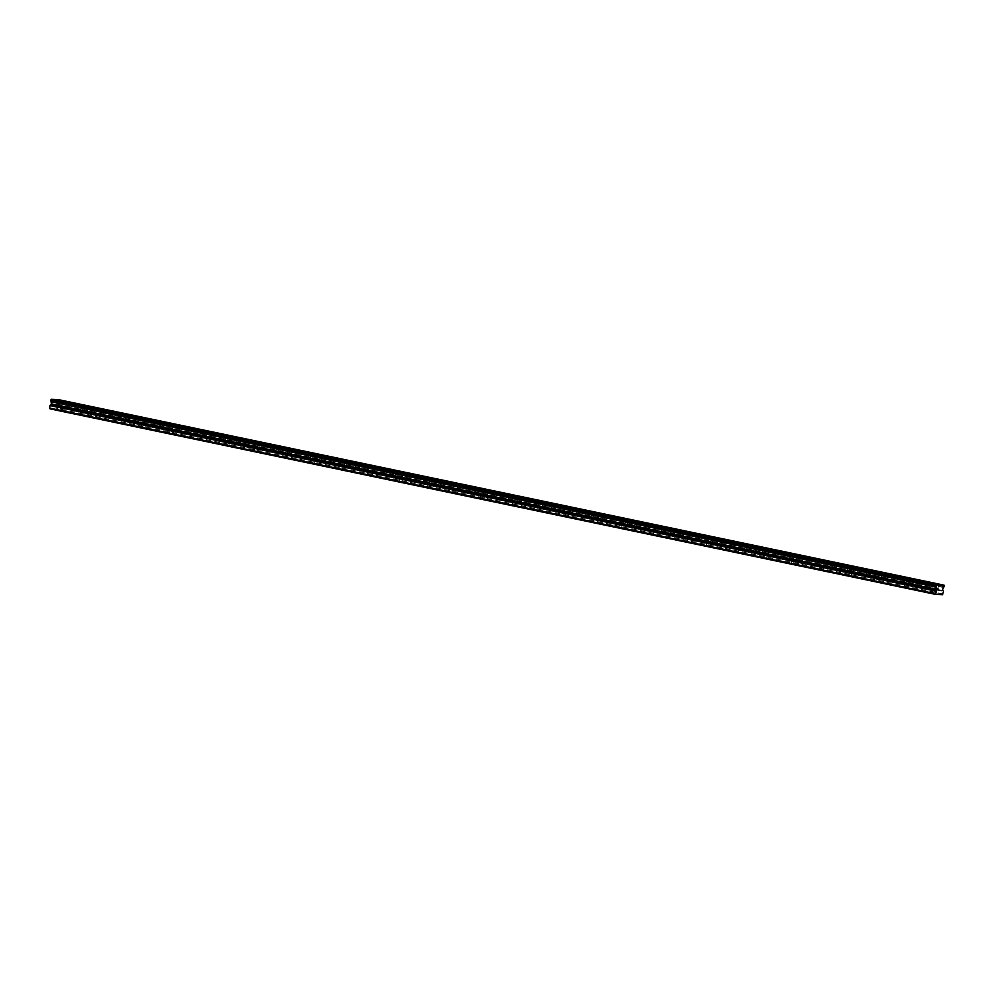 <?xml version="1.0" encoding="UTF-8"?>
<svg xmlns="http://www.w3.org/2000/svg" width="994" height="994" viewBox="0 0 994 994"><rect width="100%" height="100%" fill="white"/><g stroke="black" fill="none" stroke-linecap="round" stroke-linejoin="round"><path stroke-width="0.75" stroke-dasharray="4.97 3.73" d="M57.727 405.639L60.783 405.962L57.727 405.639M57.118 409.963L60.174 410.286L57.118 409.963M933.714 589.169L936.77 589.492L933.714 589.169M933.093 593.493L936.162 593.803L933.093 593.493M905.459 583.254L908.516 583.577L905.459 583.254M904.838 587.566L907.895 587.889L904.838 587.566M877.193 577.328L880.262 577.651L877.193 577.328M876.584 581.652L879.64 581.975L876.584 581.652M848.938 571.413L851.995 571.736L848.938 571.413M848.329 575.725L851.386 576.048L848.329 575.725M820.684 565.487L823.74 565.81L820.684 565.487M820.062 569.811L823.131 570.134L820.062 569.811M792.429 559.572L795.486 559.895L792.429 559.572M791.808 563.884L794.865 564.207L791.808 563.884M764.162 553.646L767.231 553.969L764.162 553.646M763.554 557.969L766.61 558.293L763.554 557.969M735.908 547.731L738.964 548.054L735.908 547.731M735.299 552.043L738.356 552.366L735.299 552.043M707.653 541.805L710.71 542.128L707.653 541.805M707.032 546.128L710.101 546.452L707.032 546.128M679.399 535.89L682.456 536.213L679.399 535.89M678.778 540.202L681.834 540.525L678.778 540.202M651.132 529.964L654.201 530.287L651.132 529.964M650.523 534.287L653.58 534.61L650.523 534.287M622.878 524.049L625.934 524.372L622.878 524.049M622.269 528.361L625.325 528.684L622.269 528.361M594.623 518.122L597.68 518.446L594.623 518.122M594.002 522.446L597.071 522.769L594.002 522.446M566.369 512.208L569.425 512.531L566.369 512.208M565.748 516.52L568.804 516.843L565.748 516.52M538.102 506.281L541.171 506.605L538.102 506.281M537.493 510.605L540.55 510.928L537.493 510.605M509.847 500.367L512.904 500.69L509.847 500.367M509.239 504.679L512.295 505.002L509.239 504.679M481.593 494.453L484.65 494.763L481.593 494.453M480.972 498.764L484.041 499.087L480.972 498.764M453.339 488.526L456.395 488.849L453.339 488.526M452.717 492.85L455.774 493.161L452.717 492.85M425.072 482.612L428.141 482.922L425.072 482.612M424.463 486.923L427.519 487.246L424.463 486.923M396.817 476.685L399.874 477.008L396.817 476.685M396.208 481.009L399.265 481.32L396.208 481.009M368.563 470.771L371.619 471.094L368.563 470.771M367.942 475.082L371.011 475.405L367.942 475.082M340.308 464.844L343.365 465.167L340.308 464.844M339.687 469.168L342.744 469.491L339.687 469.168M312.041 458.93L315.11 459.253L312.041 458.93M311.433 463.241L314.489 463.564L311.433 463.241M283.787 453.003L286.844 453.326L283.787 453.003M283.178 457.327L286.235 457.65L283.178 457.327M255.533 447.089L258.589 447.412L255.533 447.089M254.911 451.4L257.98 451.723L254.911 451.4M227.278 441.162L230.335 441.485L227.278 441.162M226.657 445.486L229.713 445.809L226.657 445.486M199.011 435.248L202.08 435.571L199.011 435.248M198.402 439.559L201.459 439.882L198.402 439.559M170.757 429.321L173.813 429.644L170.757 429.321M170.148 433.645L173.204 433.968L170.148 433.645M142.502 423.407L145.559 423.73L142.502 423.407M141.881 427.718L144.95 428.041L141.881 427.718M114.248 417.48L117.304 417.803L114.248 417.48M113.627 421.804L116.683 422.127L113.627 421.804M85.981 411.566L89.05 411.889L85.981 411.566M85.372 415.877L88.429 416.2L85.372 415.877M60.833 405.788L55.999 405.279L60.833 405.788M936.82 589.318L931.974 588.808L936.82 589.318M908.566 583.403L903.72 582.894L908.566 583.403M880.311 577.477L875.466 576.967L880.311 577.477M852.044 571.562L847.211 571.053L852.044 571.562M823.79 565.636L818.944 565.126L823.79 565.636M795.535 559.721L790.69 559.212L795.535 559.721M767.281 553.795L762.435 553.285L767.281 553.795M739.014 547.88L734.181 547.371L739.014 547.88M710.76 541.954L705.914 541.444L710.76 541.954M682.505 536.039L677.659 535.53L682.505 536.039M654.251 530.113L649.405 529.603L654.251 530.113M625.984 524.198L621.151 523.689L625.984 524.198M597.729 518.272L592.884 517.762L597.729 518.272M569.475 512.357L564.629 511.848L569.475 512.357M541.221 506.431L536.375 505.921L541.221 506.431M512.954 500.516L508.12 500.007L512.954 500.516M484.699 494.59L479.853 494.093L484.699 494.59M456.445 488.675L451.599 488.166L456.445 488.675M428.19 482.761L423.345 482.252L428.19 482.761M399.923 476.834L395.09 476.325L399.923 476.834M371.669 470.92L366.823 470.411L371.669 470.92M343.415 464.993L338.569 464.484L343.415 464.993M315.16 459.079L310.314 458.569L315.16 459.079M286.893 453.152L282.06 452.643L286.893 453.152M258.639 447.238L253.793 446.728L258.639 447.238M230.384 441.311L225.539 440.802L230.384 441.311M202.13 435.397L197.284 434.887L202.13 435.397M173.863 429.47L169.03 428.961L173.863 429.47M145.609 423.556L140.763 423.046L145.609 423.556M117.354 417.629L112.508 417.12L117.354 417.629M89.1 411.715L84.254 411.205L89.1 411.715M942.548 594.698L57.143 409.205L50.073 408.869M52.235 399.476A1.031 0.659 -78.2 0 1 51.439 399.302M58.373 399.762A1.031 0.659 -78.2 0 1 57.577 399.6M58.596 399.65L58.646 401.29A1.031 0.659 101.8 0 0 58.236 402.061L57.13 404.136L58.087 405.974L943.492 591.467M57.143 409.205L58.087 405.974M943.132 593.99L57.727 408.497M943.641 587.553L58.236 402.061M944.051 586.783L58.646 401.29M58.894 400.259L944.3 585.752M944.188 586.522L58.783 401.029M57.13 404.136L942.536 589.628M942.56 590.486L57.155 404.98M56.459 409.752L57.08 405.44M932.447 593.281L933.055 588.957M904.192 587.355L904.801 583.043M875.925 581.44L876.546 577.129M847.671 575.526L848.292 571.202M819.416 569.599L820.025 565.288M791.162 563.685L791.771 559.361M762.895 557.758L763.516 553.447M734.641 551.844L735.262 547.52M706.386 545.917L706.995 541.606M678.132 540.003L678.74 535.679M649.865 534.076L650.486 529.765M621.61 528.162L622.232 523.838M593.356 522.235L593.965 517.924M565.101 516.321L565.71 511.997M536.835 510.394L537.456 506.083M508.58 504.48L509.201 500.156M480.326 498.553L480.934 494.242M452.071 492.639L452.68 488.315M423.804 486.712L424.426 482.401M395.55 480.798L396.171 476.474M367.295 474.871L367.904 470.56M339.041 468.957L339.65 464.645M310.774 463.042L311.395 458.719M282.52 457.116L283.141 452.804M254.265 451.201L254.874 446.878M226.011 445.275L226.62 440.963M197.744 439.36L198.365 435.037M169.489 433.434L170.111 429.122M141.235 427.519L141.844 423.195M112.981 421.593L113.589 417.281M84.714 415.678L85.335 411.354M55.999 405.279L56.745 400.035M931.974 588.808L932.72 583.565M903.72 582.894L904.465 577.651M875.466 576.967L876.211 571.724M847.211 571.053L847.957 565.81M818.944 565.126L819.69 559.883M790.69 559.212L791.435 553.969M762.435 553.285L763.181 548.042M734.181 547.371L734.926 542.128M705.914 541.444L706.659 536.201M677.659 535.53L678.405 530.287M649.405 529.603L650.151 524.36M621.151 523.689L621.896 518.446M592.884 517.762L593.629 512.519M564.629 511.848L565.375 506.605M536.375 505.921L537.12 500.69M508.12 500.007L508.866 494.763M479.853 494.093L480.599 488.849M451.599 488.166L452.345 482.922M423.345 482.252L424.09 477.008M395.09 476.325L395.836 471.081M366.823 470.411L367.569 465.167M338.569 464.484L339.314 459.24M310.314 458.569L311.06 453.326M282.06 452.643L282.805 447.399M253.793 446.728L254.539 441.485M225.539 440.802L226.284 435.558M197.284 434.887L198.03 429.644M169.03 428.961L169.775 423.717M140.763 423.046L141.508 417.803M112.508 417.12L113.254 411.876M84.254 411.205L84.999 405.962M60.174 410.286L60.783 405.962M936.162 593.803L936.77 589.492M907.895 587.889L908.516 583.577M879.64 581.975L880.262 577.651M851.386 576.048L851.995 571.736M823.131 570.134L823.74 565.81M794.865 564.207L795.486 559.895M766.61 558.293L767.231 553.969M738.356 552.366L738.964 548.054M710.101 546.452L710.71 542.128M681.834 540.525L682.456 536.213M653.58 534.61L654.201 530.287M625.325 528.684L625.934 524.372M597.071 522.769L597.68 518.446M568.804 516.843L569.425 512.531M540.55 510.928L541.171 506.605M512.295 505.002L512.904 500.69M484.041 499.087L484.65 494.763M455.774 493.161L456.395 488.849M427.519 487.246L428.141 482.922M399.265 481.32L399.874 477.008M371.011 475.405L371.619 471.094M342.744 469.491L343.365 465.167M314.489 463.564L315.11 459.253M286.235 457.65L286.844 453.326M257.98 451.723L258.589 447.412M229.713 445.809L230.335 441.485M201.459 439.882L202.08 435.571M173.204 433.968L173.813 429.644M144.95 428.041L145.559 423.73M116.683 422.127L117.304 417.803M88.429 416.2L89.05 411.889M51.787 399.6L937.193 585.106M57.925 399.899L943.331 585.391M61.876 406.124L62.622 400.88M937.851 589.641L938.597 584.397M909.597 583.726L910.342 578.483M881.343 577.8L882.088 572.569M853.088 571.885L853.834 566.642M824.821 565.971L825.567 560.728M796.567 560.044L797.312 554.801M768.312 554.13L769.058 548.887M740.058 548.203L740.803 542.96M711.791 542.289L712.536 537.046M683.537 536.362L684.282 531.119M655.282 530.448L656.028 525.205M627.028 524.521L627.773 519.278M598.761 518.607L599.506 513.364M570.506 512.68L571.252 507.437M542.252 506.766L542.997 501.523M513.997 500.839L514.743 495.596M485.731 494.925L486.476 489.682M457.476 488.998L458.222 483.755M429.222 483.084L429.967 477.841M400.967 477.157L401.713 471.914M372.7 471.243L373.446 466M344.446 465.316L345.191 460.085M316.191 459.402L316.937 454.159M287.937 453.488L288.682 448.244M259.67 447.561L260.416 442.318M231.416 441.647L232.161 436.403M203.161 435.72L203.907 430.477M174.907 429.806L175.652 424.562M146.64 423.879L147.385 418.636M118.385 417.965L119.131 412.721M90.131 412.038L90.876 406.794"/><path stroke-width="1.49" d="M61.578 400.545L56.745 400.035L61.578 400.545M937.566 584.074L932.72 583.565L937.566 584.074M909.311 578.16L904.465 577.651L909.311 578.16M881.057 572.233L876.211 571.724L881.057 572.233M852.79 566.319L847.957 565.81L852.79 566.319M824.535 560.392L819.69 559.883L824.535 560.392M796.281 554.478L791.435 553.969L796.281 554.478M768.027 548.551L763.181 548.042L768.027 548.551M739.76 542.637L734.926 542.128L739.76 542.637M711.505 536.71L706.659 536.201L711.505 536.71M683.251 530.796L678.405 530.287L683.251 530.796M654.996 524.869L650.151 524.36L654.996 524.869M626.729 518.955L621.896 518.446L626.729 518.955M598.475 513.028L593.629 512.519L598.475 513.028M570.221 507.114L565.375 506.605L570.221 507.114M541.966 501.187L537.12 500.69L541.966 501.187M513.699 495.273L508.866 494.763L513.699 495.273M485.445 489.359L480.599 488.849L485.445 489.359M457.19 483.432L452.345 482.922L457.19 483.432M428.936 477.518L424.09 477.008L428.936 477.518M400.669 471.591L395.836 471.081L400.669 471.591M372.415 465.677L367.569 465.167L372.415 465.677M344.16 459.75L339.314 459.24L344.16 459.75M315.906 453.836L311.06 453.326L315.906 453.836M287.639 447.909L282.805 447.399L287.639 447.909M259.384 441.995L254.539 441.485L259.384 441.995M231.13 436.068L226.284 435.558L231.13 436.068M202.875 430.153L198.03 429.644L202.875 430.153M174.609 424.227L169.775 423.717L174.609 424.227M146.354 418.312L141.508 417.803L146.354 418.312M118.1 412.386L113.254 411.876L118.1 412.386M89.845 406.471L84.999 405.962L89.845 406.471M936.92 589.367L935.466 591.095L935.478 594.362L942.548 594.698L943.492 591.467L942.536 589.628L943.641 587.553A1.031 0.659 -78.2 0 1 944.051 586.783L943.902 585.143A1.031 0.659 -78.2 0 1 942.983 585.093L937.764 584.845A1.031 0.659 -78.2 0 1 936.845 584.807L936.236 586.423A1.031 0.659 -78.2 0 1 936.423 587.206L936.92 589.367L51.514 403.862L50.06 405.589L49.7 408.112L50.073 408.869L935.478 594.362M51.514 403.862L51.017 401.713A1.031 0.659 101.8 0 0 50.831 400.917L51.439 399.302L936.845 584.807M942.983 585.093L57.577 399.6L52.359 399.352A1.031 0.659 -78.2 0 1 52.235 399.476M944.002 585.143L58.497 399.638A1.031 0.659 -78.2 0 1 58.373 399.762M49.7 408.112L935.106 593.617M52.359 399.352L937.764 584.845M58.497 399.638L943.902 585.143M50.06 405.589L935.466 591.095M51.017 401.713L936.423 587.206M936.746 584.795L51.34 399.302M50.831 400.917L936.236 586.423M936.273 585.379L50.868 399.874M50.769 400.644L936.162 586.149M51.253 404.707L936.659 590.2"/></g></svg>
